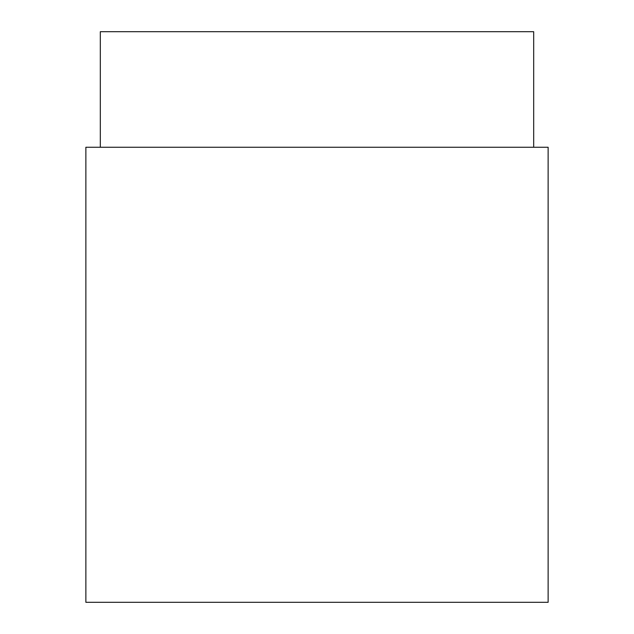 <?xml version="1.0" encoding="UTF-8"?>
<svg xmlns="http://www.w3.org/2000/svg" width="634" height="634" viewBox="0 0 634 634"><rect width="100%" height="100%" fill="white"/><g stroke="black" fill="none" stroke-linecap="round" stroke-linejoin="round"><path stroke-width="0.95" d="M533.685 31.7L100.315 31.7L533.685 31.7L533.685 147.262L533.685 31.7M100.315 147.262L100.315 31.7L100.315 147.262M548.133 147.262L85.867 147.262L85.867 602.3L548.133 602.3L85.867 602.3L85.867 147.262L548.133 147.262L548.133 602.3L548.133 147.262M231.045 31.7L402.955 31.7M317 31.7L402.955 31.7L317 31.7"/></g></svg>
